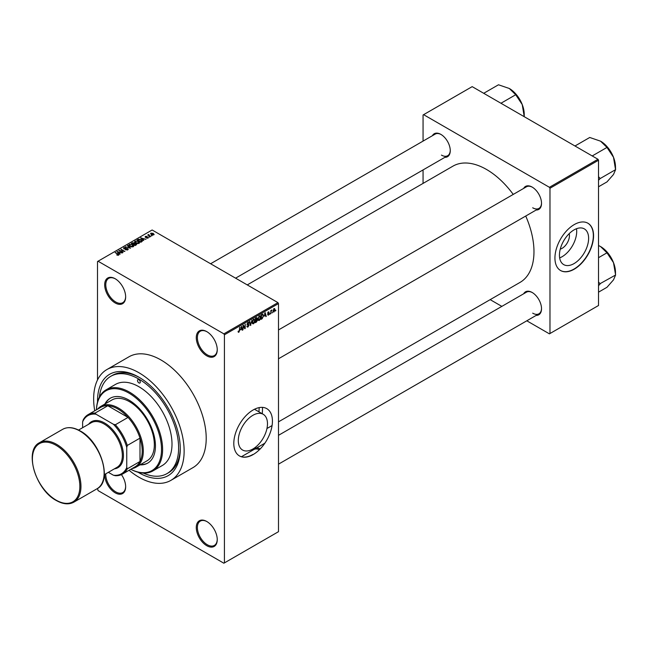 <?xml version="1.0" encoding="UTF-8"?>
<svg xmlns="http://www.w3.org/2000/svg" width="648" height="648" viewBox="0 0 648 648"><rect width="100%" height="100%" fill="white"/><g stroke="black" fill="none" stroke-linecap="round" stroke-linejoin="round"><path stroke-width="0.97" d="M206.761 355.825A14.823 8.562 60 0 1 196.279 337.673A14.823 8.562 60 0 1 206.761 331.614L206.761 331.614A14.823 8.562 60 0 1 217.25 349.774A14.823 8.562 60 0 1 206.761 355.825M207.044 331.784A14.045 8.108 -120 0 0 200.289 331.241A14.045 8.108 -120 0 0 198.142 342.492A14.045 8.108 -120 0 0 207.311 354.869A14.045 8.108 -120 0 0 214.334 355.566A14.045 8.108 -120 0 0 217.242 349.45M206.761 545.697A14.823 8.562 60 0 1 196.279 527.537A14.823 8.562 60 0 1 206.761 521.486L206.761 521.486A14.823 8.562 60 0 1 217.25 539.646A14.823 8.562 60 0 1 206.761 545.697M207.044 521.648A14.045 8.108 -120 0 0 200.289 521.105A14.045 8.108 -120 0 0 198.142 532.364A14.045 8.108 -120 0 0 207.311 544.741A14.045 8.108 -120 0 0 214.334 545.438A14.045 8.108 -120 0 0 217.242 539.322M121.435 474.628A14.823 8.562 60 0 1 125.647 486.761A14.823 8.562 60 0 1 115.166 492.812A14.823 8.562 60 0 1 104.684 474.441M105.818 473.793A14.045 8.108 -120 0 0 115.717 491.856A14.045 8.108 -120 0 0 122.739 492.553A14.045 8.108 -120 0 0 125.647 486.437M115.717 279.053A14.045 8.108 -120 0 0 108.694 278.356A14.045 8.108 -120 0 0 106.539 289.616A14.045 8.108 -120 0 0 115.717 301.992A14.045 8.108 -120 0 0 122.739 302.689A14.045 8.108 -120 0 0 125.647 296.565M115.166 302.948A14.823 8.562 60 0 1 104.684 284.788A14.823 8.562 60 0 1 115.166 278.737A14.823 8.562 60 0 1 125.647 296.889A14.823 8.562 60 0 1 115.166 302.948M252.89 449.007A20.631 11.915 120 0 0 266.369 430.823A20.631 11.915 120 0 0 263.209 414.291A20.631 11.915 120 0 0 252.89 415.311A20.631 11.915 120 0 0 239.412 433.496A20.631 11.915 120 0 0 242.579 450.028A20.631 11.915 120 0 0 252.89 449.007M253.109 454.588A27.313 15.771 120 0 0 272.427 421.135A27.313 15.771 120 0 0 253.109 409.99A27.313 15.771 120 0 0 235.273 434.055A27.313 15.771 120 0 0 239.46 455.941A27.313 15.771 120 0 0 253.109 454.588M523.665 188.398A13.268 7.663 60 0 1 532.146 187.086L532.146 187.086A13.268 7.663 60 0 1 541.525 203.326A13.268 7.663 60 0 1 536.147 210.025M532.429 187.248A12.482 7.209 -120 0 0 526.46 186.786L278.494 329.945M432.402 135.707A13.268 7.663 60 0 1 440.883 134.395L440.883 134.395A13.268 7.663 60 0 1 450.263 150.636A13.268 7.663 60 0 1 444.884 157.326M441.166 134.557A12.482 7.209 -120 0 0 435.197 134.096L210.608 263.752M523.665 293.779A13.268 7.663 60 0 1 532.146 292.467L532.146 292.467A13.268 7.663 60 0 1 541.525 308.715A13.268 7.663 60 0 1 536.147 315.406M532.429 292.637A12.482 7.209 -120 0 0 526.46 292.167L278.494 435.326M260.196 448.943A13.268 7.663 -120 0 0 252.185 450.514M241.437 456.727L253.878 449.542A12.482 7.209 60 0 1 259.378 449.761M97.516 402.076A58.523 33.793 60 0 1 138.891 377.177A58.523 33.793 60 0 1 180.274 448.853A58.523 33.793 60 0 1 138.891 472.748A58.523 33.793 60 0 1 138.024 472.23M139.733 377.663A56.182 32.441 -120 0 0 112.46 375.346L110.8 376.302A56.182 32.441 -120 0 0 99.411 397.086M129.065 470.278A63.99 36.944 -120 0 0 138.891 477.203A63.99 36.944 -120 0 0 170.886 480.37A63.99 36.944 -120 0 0 180.695 429.098A63.99 36.944 -120 0 0 138.891 372.713A63.99 36.944 -120 0 0 106.904 369.546A63.99 36.944 -120 0 0 94.73 410.808M170.886 480.37L192.958 467.629A63.99 36.944 -120 0 0 202.767 416.356A63.99 36.944 -120 0 0 160.963 359.972A63.99 36.944 -120 0 0 128.968 356.797L106.904 369.546M262.254 413.74A67.109 38.742 -120 0 0 262.489 407.373M278.494 421.848L520.069 282.382A67.109 38.742 -120 0 0 525.731 216.035M513.24 194.416A67.109 38.742 -120 0 0 486.518 169.468A67.109 38.742 -120 0 0 452.96 166.139L247.253 284.909M569.203 233.644A10.36 5.986 -60 0 1 562.108 248.33A10.36 5.986 -60 0 1 560.261 249.124M574.031 263.598A20.631 11.915 120 0 0 587.509 245.414A20.631 11.915 120 0 0 584.342 228.882A20.631 11.915 120 0 0 574.031 229.902A20.631 11.915 120 0 0 560.552 248.087A20.631 11.915 120 0 0 563.711 264.619A20.631 11.915 120 0 0 574.031 263.598M559.645 257.896A20.631 11.915 120 0 0 562.108 256.713A20.631 11.915 120 0 0 576.493 228.728M574.25 269.179A27.313 15.771 120 0 0 592.094 245.114A27.313 15.771 120 0 0 587.906 223.228A27.313 15.771 120 0 0 574.25 224.581A27.313 15.771 120 0 0 556.405 248.646A27.313 15.771 120 0 0 560.593 270.532A27.313 15.771 120 0 0 574.25 269.179M560.488 270.467A27.313 15.771 120 0 0 574.031 269.05A27.313 15.771 120 0 0 591.843 245.082A27.313 15.771 120 0 0 587.793 223.163M272.573 312.093L272.225 312.935L272.573 312.093M271.172 311.866L270.824 313.745L270.824 310.505L271.172 310.821L271.925 309.979L270.824 311.664M270.167 313.486L269.819 314.329L270.167 313.486M268.361 313.13L269.268 313.656L268.418 315.195L267.559 314.644L268.442 314.717L268.912 313.94L267.608 313.227L268.402 311.842L269.212 312.304L267.964 312.96L269.268 313.656L268.475 313.114M267.567 314.701L268.418 315.195L267.559 314.644M267.908 314.385L268.442 314.717M268.475 313.721L267.608 313.227L268.475 313.721M268.402 311.842L269.212 312.304L268.41 311.834M268.863 312.563L268.07 312.101M264.368 316.143L265.137 312.571L266.255 316.386L265.891 316.597L265.583 315.438L264.092 315.981M257.993 319.723L259.281 320.468L258.277 320.347L257.928 319.019L259.281 315.892L260.091 315.819L260.634 317.399L260.285 319.205L259.281 320.468L258.277 320.347M253.514 319.221L254.867 320.736L254.518 322.534L253.514 323.798L252.509 323.676L252.161 322.348L253.514 319.221L254.324 319.148M252.226 323.052L253.514 323.798L252.509 323.676M238.156 331.833L238.877 332.246L238.326 332.254L238.116 331.298L238.893 331.719L239.266 331.16L239.671 327.272L239.671 330.302L238.877 332.246L238.326 332.254M238.464 331.039L238.893 331.719M223.868 333.85L277.943 302.624L278.494 303.58L278.494 531.684L224.419 562.901L224.419 334.805L223.868 333.85L98.059 261.217L97.508 261.533L97.508 379.947M278.494 303.58L224.419 334.805M240.691 329.808L241.461 326.244L242.579 330.051L242.214 330.261L241.906 329.111L240.416 329.654M243.332 326.049L242.984 329.824L242.984 325.361L243.356 325.142L244.839 327.864L245.187 324.089L245.187 328.544L244.806 328.763L242.984 325.847M246.848 326.309L248.006 326.981L246.839 326.147L248.038 326.438L248.751 325.264L246.945 324.235L247.941 322.437L249.002 323.158L247.949 322.955L247.293 324.049L249.099 325.053L248.006 326.981L247.212 327.086M247.196 325.879L248.038 326.438M248.751 325.264L246.945 324.235M247.941 322.437L248.678 322.339M248.646 323.417L247.56 322.728M247.431 324.454L247.957 324.421M248.565 324.3L249.099 325.053L247.99 324.413M251.926 320.193L250.476 325.49L249.44 321.635L249.804 321.424L250.63 324.883L251.926 320.193M256.811 319.156L257.523 320.112L256.454 322.04L255.369 322.672L255.369 318.209L256.462 317.577L257.426 318.144L257.248 319.343M256.462 317.577L257.426 318.144L256.454 317.585M262.675 314.069L263.493 315.722L262.165 318.743L261.136 319.334L261.136 314.879L262.999 314.126M273.124 311.396L274.055 311.939L273.075 310.821L274.055 308.578L275.036 309.663L274.055 311.939L273.464 311.996M274.055 308.578L274.655 308.521M275.886 310.19L275.538 311.024L275.886 310.19M97.508 488.479L98.059 490.585L223.868 563.217L224.419 562.901M152.288 235.637L151.381 235.524L152.288 235.637M149.882 237.03L148.975 236.917L149.882 237.03M143.775 240.554L140.616 237.921L145.97 239.29L144.139 239.015L142.924 239.711L143.775 240.554M137.433 243.575L135.756 243.008L135.084 241.056L138.421 241.421L139.458 242.425L139.045 243.34L137.433 243.575M134.614 241.712L135.084 241.056L135.084 242.538M139.458 242.935L139.045 243.34M131.666 246.904L129.989 246.345L128.847 245.049L129.317 244.385L132.654 244.75L133.691 245.754L133.277 246.677L131.666 246.904M133.691 246.264L133.277 246.677M127.769 249.853L125.299 249.772L127.348 249.577L127.397 248.783L123.8 248.791L123.744 247.601L125.955 247.658L124.205 247.86L124.165 248.597L127.745 248.573L127.769 249.853L128.255 249.245M127.348 250.039L127.397 248.783M123.8 248.791L123.744 247.601L123.744 248.759M124.205 247.86L124.165 248.954M120.099 254.227L116.94 251.586L122.294 252.963L120.463 252.68L119.248 253.384L120.099 254.227M277.943 302.624L152.134 229.991L98.059 261.217M117.814 255.288L116.672 254.867L118.284 254.47L115.166 252.615L118.139 253.919L118.633 255.126L117.814 255.288M118.203 255.28L118.284 254.47M118.949 254.721L118.633 255.126M123.039 252.526L118.827 250.501L123.784 251.213L121.038 249.221L124.902 251.456L119.953 250.744L123.039 252.526M130.532 248.2L125.291 246.767L129.892 248.046L127.405 245.543L127.778 245.333L130.532 248.2M136.169 244.944L135.084 245.576L131.22 243.34L134.249 242.716L134.679 243.405L136.104 243.672L136.169 244.944L136.679 244.369M134.241 243.275L134.241 243.972L134.249 242.716L134.679 243.753M141.88 241.647L140.851 242.247L136.987 240.011L138.599 239.169L141.256 239.752L142.414 241.007L141.88 241.647M148.181 238.067L146.416 238.043L147.801 237.824L147.841 237.298L145.265 237.322L145.257 236.399L146.869 236.39L145.557 237.087L148.117 237.055L148.117 238.1M147.801 238.229L147.841 237.298M145.265 237.322L145.257 236.399L145.257 237.314M145.67 236.625L145.557 237.443M150.879 236.455L147.72 235.03L148.927 234.454L148.918 235.24L150.879 236.455M148.522 235.491L148.441 234.981M148.927 234.454L148.918 235.726M153.819 234.819L151.381 234.544L150.911 233.134L153.309 233.393L153.819 234.819L154.167 234.325M150.555 233.628L150.911 233.134L150.911 234.212M597.974 159.27L598.525 160.226L549.974 188.26L549.423 187.304L597.974 159.27L472.173 86.638L423.063 114.988L423.063 141.094M423.063 169.93L423.063 183.408M549.974 188.26L549.974 333.534L549.423 333.85L526.808 320.801M501.844 306.382L490.172 299.643M549.974 333.534L598.525 305.5L598.525 160.226M549.423 187.304L423.614 114.672M532.697 207.789A12.482 7.209 -120 0 0 538.942 208.405A12.482 7.209 -120 0 0 541.525 203.002M441.434 155.099A12.482 7.209 -120 0 0 447.679 155.714A12.482 7.209 -120 0 0 450.263 150.312M532.697 313.17A12.482 7.209 -120 0 0 538.942 313.794A12.482 7.209 -120 0 0 541.525 308.391M258.925 411.82A62.427 36.045 -120 0 0 259.168 407.616M143.289 473.089A56.182 32.441 -120 0 0 166.99 473.615L168.642 472.659A56.182 32.441 -120 0 0 180.266 447.881M239.347 455.876A27.313 15.771 120 0 0 252.89 454.459M115.522 252.817L115.522 252.412M117.304 251.967L117.304 251.375M119.248 253.943L119.248 253.384M118.122 252.218L118.916 253.052L119.896 252.485L117.547 251.699L118.122 252.793M118.916 253.603L118.916 253.052M117.547 252.218L117.547 251.699M119.896 253.012L119.896 252.485M119.208 250.711L119.208 250.282M121.038 249.626L121.038 249.221M119.953 251.149L119.953 250.744M127.745 249.869L127.745 248.573M127.778 245.916L127.778 245.333M129.317 245.876L129.317 244.385M132.654 245.179L132.654 244.75M132.824 246.864L132.289 244.944L131.269 244.531L129.77 244.644L129.414 245.957M129.77 244.644L130.345 246.143L132.824 246.418L133.164 245.916L133.164 246.734M132.314 243.235L132.314 242.716M136.104 244.984L136.104 243.672M132.022 243.405L133.172 244.069L134.168 243.454L133.958 242.96L132.629 243.049L132.022 243.81M133.172 244.474L133.172 244.069M134.168 244.021L133.958 242.96M133.626 244.328L134.978 245.114L136.04 244.442L135.756 243.875L134.322 243.931L133.626 244.733M134.978 245.519L134.978 245.114M136.04 245.017L135.756 243.875M135.724 245.203L135.724 244.685M138.421 241.85L138.421 241.421M138.591 243.526L138.056 241.615L137.036 241.202L135.537 241.315L135.181 242.627M135.537 241.315L136.121 242.814L138.591 243.081L138.939 242.587L138.939 243.405M138.599 239.614L138.599 239.169M141.256 240.181L141.256 239.752M137.789 240.068L140.754 241.777L141.701 240.578L138.988 239.468L137.789 240.481M140.754 242.182L140.754 241.777M141.386 241.939L141.701 240.578M140.981 238.294L140.981 237.711M142.924 240.278L142.924 239.711M141.799 238.545L142.592 239.387L143.573 238.82L141.224 238.027L141.799 239.128M142.592 239.938L142.592 239.387M141.224 238.545L141.224 238.027M143.573 239.339L143.573 238.82M149.323 237.119L149.323 236.714M148.076 235.232L148.076 234.827M149.429 236.018L149.429 235.613M151.737 235.726L151.737 235.321M153.309 233.831L153.309 233.393M153.422 234.965L152.985 233.612L151.3 233.369L151.106 234.365M151.3 233.369L151.737 234.333L153.617 234.293L153.617 234.908M242.077 329.767L242.579 330.051M241.453 328.844L241.906 329.111M241.137 327.734L240.813 329.216L241.785 328.658L241.299 326.795L240.854 327.572M244.085 327.434L244.839 327.864M244.466 328.131L245.187 328.544M247.852 322.493L249.002 323.158M250.355 325.021L250.825 325.296M254.364 319.999L253.522 319.739L252.509 322.153L253.514 323.279L254.518 320.922L254.364 319.999L253.133 319.521M252.202 322.915L253.514 323.279M256.406 319.464L257.523 320.112M255.717 318.524L255.717 319.861L257.078 318.419L255.369 318.322M257.078 318.419L255.879 317.909M255.717 320.379L255.717 321.943L257.175 320.323L255.369 320.177M255.96 319.715L257.175 320.323M260.14 316.67L259.289 316.41L258.277 318.824L259.281 319.95L260.285 317.593L260.14 316.67L258.9 316.184M257.969 319.586L259.281 319.95M261.719 318.484L262.165 318.743M261.492 315.195L261.492 318.614L263.007 317.091L263.145 315.916L262.61 314.636L261.136 314.993M261.662 314.58L262.108 314.839M262.084 314.329L262.78 314.677L262.132 314.304M265.753 316.094L266.255 316.386M265.129 315.179L265.583 315.438M264.813 314.061L264.489 315.552L265.461 314.985L264.975 313.13L264.53 313.899M267.624 313.008L268.823 313.697M271.374 310.246L271.82 310.505M270.824 310.919L271.237 311.161M273.869 308.707L274.42 309.015L273.432 310.619L274.064 311.469L274.679 309.898L273.715 308.853M273.091 311.145L274.064 311.469M138.891 382.903A1.952 1.126 -120 0 0 139.871 383A1.952 1.126 -120 0 0 140.171 381.437A1.952 1.126 -120 0 0 138.891 379.72A1.952 1.126 -120 0 0 137.919 379.623A1.952 1.126 -120 0 0 137.619 381.186A1.952 1.126 -120 0 0 138.891 382.903M140 464.867A37.454 21.627 -120 0 0 147.687 463.134A37.454 21.627 -120 0 0 153.43 433.115A37.454 21.627 -120 0 0 128.96 400.108A37.454 21.627 -120 0 0 110.233 398.253A37.454 21.627 -120 0 0 104.887 404.044M140.551 464.551A37.454 21.627 -120 0 0 147.963 462.972M130.791 469.282A46.04 26.584 -120 0 0 161.506 448.424A46.04 26.584 -120 0 0 128.96 393.101A46.04 26.584 -120 0 0 96.455 409.811M96.431 409.828A46.818 27.03 60 0 1 106.102 389.829A46.818 27.03 60 0 1 129.511 392.145A46.818 27.03 60 0 1 160.097 433.407A46.818 27.03 60 0 1 152.92 470.918A46.818 27.03 60 0 1 130.766 469.298M152.92 470.918L162.308 465.507A46.818 27.03 -120 0 0 169.484 427.988A46.818 27.03 -120 0 0 138.891 386.726A46.818 27.03 -120 0 0 115.482 384.41L106.102 389.829M166.99 473.615A56.182 32.441 -120 0 0 175.6 428.595A56.182 32.441 -120 0 0 138.891 379.088A56.182 32.441 -120 0 0 110.8 376.302M97.629 409.139A35.114 20.274 60 0 1 100.918 406.337L111.958 399.962A35.114 20.274 60 0 1 129.511 401.703A35.114 20.274 60 0 1 152.45 432.645A35.114 20.274 60 0 1 147.072 460.785L136.031 467.159A35.114 20.274 60 0 1 131.965 468.609M110.508 398.099A37.454 21.627 -120 0 0 105.438 403.728M592.215 155.949L606.982 147.428L613.494 157.253A21.109 12.191 -120 0 1 615.495 167.03L615.6 169.638L613.494 174.498L606.982 181.902L598.525 186.778M598.525 180.257L600.153 178.556L615.6 169.638M600.153 178.556L598.525 176.661M574.979 145.994L589.745 137.473L600.566 141.175A21.109 12.191 -120 0 1 613.494 157.253L615.495 169.371M600.566 141.175L606.982 147.428M600.048 178.702A24.235 13.989 -120 0 0 600.048 178.289M100.918 406.337A35.114 20.274 60 0 1 127.98 415.741A35.114 20.274 60 0 1 143.305 451.081A35.114 20.274 60 0 1 136.031 467.159M108.362 472.319L113.392 475.219A33.558 19.375 -120 0 0 126.757 467.508L127.308 468.812A34.336 19.821 60 0 1 122.399 474.125L135.092 466.803A34.336 19.821 -120 0 0 140 461.489A34.336 19.821 -120 0 0 142.204 451.081A34.336 19.821 -120 0 0 140 438.129A34.336 19.821 -120 0 0 128.037 417.417L107.811 405.737A34.336 19.821 -120 0 0 100.756 407.333L88.071 414.655A34.336 19.821 60 0 1 95.118 413.068L95.977 414.194A33.558 19.375 -120 0 0 82.612 421.913L82.612 427.721M127.308 468.812L140 461.489L140 438.129L127.308 445.451L126.757 447.395A33.558 19.375 -120 0 0 113.392 424.254L115.352 424.748L128.037 417.417A34.336 19.821 -120 0 0 107.811 405.737L95.118 413.068M82.612 421.913L83.163 419.969A34.336 19.821 60 0 1 88.071 414.655M122.399 474.125A34.336 19.821 60 0 1 115.352 475.713L113.392 475.219M126.757 467.508L126.757 447.395M113.392 424.254L95.977 414.194M115.352 424.748A34.336 19.821 60 0 1 127.308 445.451M78.554 430.061L91.255 422.731A25.75 14.864 60 0 1 104.134 424.003A25.75 14.864 60 0 1 120.957 446.699A25.75 14.864 60 0 1 117.004 467.33L104.304 474.668M88.614 424.254A26.528 15.317 60 0 1 104.684 423.047A26.528 15.317 60 0 1 122.756 449.348A26.528 15.317 60 0 1 114.364 468.852M598.525 285.638L600.048 284.091A24.235 13.989 -120 0 0 600.048 283.881A24.235 13.989 -120 0 0 600.048 283.678L598.525 282.042M598.525 292.167L606.982 287.283L613.494 279.879L615.6 275.019L600.048 283.678M598.525 257.685L606.982 252.809L613.494 262.643L615.6 275.019M598.525 245.519L600.566 246.556L606.982 252.809M615.495 274.76L615.495 272.411A21.109 12.191 -120 0 0 613.494 262.643A21.109 12.191 -120 0 0 600.566 246.556M524.232 114.34L524.232 116.681L522.231 104.563A21.109 12.191 -120 0 0 509.304 88.484L515.719 94.73L522.231 104.563A21.109 12.191 -120 0 1 524.232 114.34M500.953 103.259L515.719 94.73M483.716 93.304L498.482 84.783L509.304 88.484M118.139 254.348L118.139 253.919M133.836 244.207L133.836 243.689M137.975 239.971L137.975 239.444M146.464 237.452L146.464 237.014M246.953 324.389L247.876 324.923M250.088 324.024L250.493 324.259M256.009 321.781L256.454 322.04M56.676 444.39A34.336 19.821 60 0 1 79.113 474.644A34.336 19.821 60 0 1 73.848 502.16C68.842 504.841 62.994 504.282 56.287 500.499C35.608 489.742 23.66 450.263 39.512 442.689A34.336 19.821 60 0 1 56.676 444.39M56.125 500.143A33.558 19.375 -120 0 0 79.85 486.445A33.558 19.375 -120 0 0 56.125 445.346A33.558 19.375 -120 0 0 32.4 459.043A33.558 19.375 -120 0 0 56.125 500.143M62.686 429.308C67.684 426.635 73.54 427.186 80.247 430.969C100.918 441.717 112.874 481.205 97.022 488.778A34.336 19.821 -120 0 0 102.287 461.271A34.336 19.821 -120 0 0 79.85 431.009A34.336 19.821 -120 0 0 62.686 429.308L39.512 442.689M254.478 409.253L263.209 414.291M266.96 428.514L272.079 425.558M118.357 254.632L118.357 255.247M127.688 249.164L127.688 249.901M123.889 248.233L123.889 248.84M136.096 244.28L136.096 244.984M141.847 240.902L141.847 241.672M148.028 237.549L148.028 238.148M145.419 236.901L145.419 237.395M148.805 235.038L148.805 235.661M238.642 331.744L238.116 331.436M247.447 326.503L246.839 326.155M248.589 324.867L247.852 324.446M248.435 322.874L247.82 322.518M254.121 319.699L253.409 319.286M256.916 317.99L256.333 317.65M256.989 319.837L256.373 319.48M259.889 316.362L259.184 315.957M268.726 312.247L268.223 311.955M278.494 358.773L538.942 208.405M538.942 313.794L278.494 464.162M264.862 443.2L256.673 447.93M447.679 155.714L235.58 278.17M97.022 488.778L73.848 502.16"/></g></svg>
